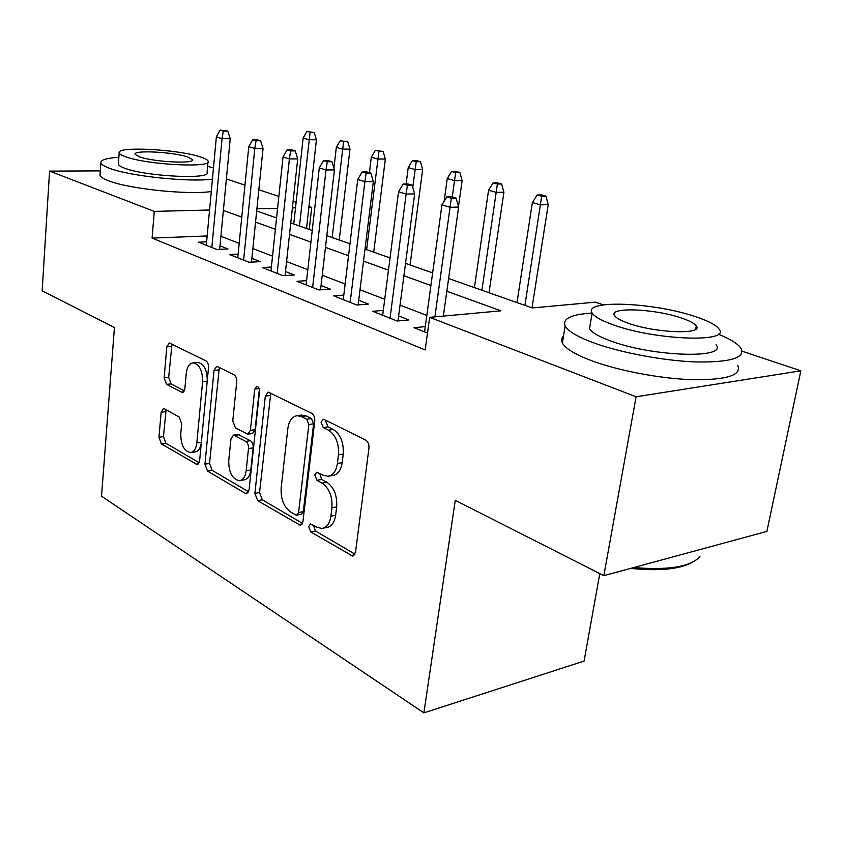 <?xml version="1.0" encoding="UTF-8"?>
<svg xmlns="http://www.w3.org/2000/svg" width="843" height="843" viewBox="0 0 843 843"><rect width="100%" height="100%" fill="white"/><g stroke="black" fill="none" stroke-linecap="round" stroke-linejoin="round"><path stroke-width="1.26" d="M308.654 526.59L310.751 531.944L352.659 556.053L355.525 552.249L368.971 448.012C369.181 444.303 368.085 441.658 365.683 440.088L324.176 419.498L323.196 419.298L321.057 422.206L323.217 427.538L328.422 430.162C335.714 435.009 339.055 443.239 338.454 454.83L337.39 463.45C336.167 471.184 332.996 475.463 327.885 476.295L323.006 475.199L316.81 472.185L314.787 474.946L316.915 480.289L322.047 483.092C329.234 488.181 332.521 496.422 331.931 507.813L330.888 516.253C329.739 523.587 326.747 527.655 321.91 528.466L316.736 527.191L310.561 523.967L308.654 526.59M313.427 525.263L315.472 530.985L354.987 554.167M326.072 420.446L325.841 421.521L328.001 426.832L333.217 429.445L328.422 430.162M319.676 473.397L321.668 479.456L326.81 482.249L322.047 483.092M164.448 408.813L163.426 408.57L161.139 412.206L158.958 437.254L161.371 443.871L197.251 464.619L199.591 461.026L208.506 367.674C208.621 364.376 207.747 362.1 205.882 360.836L169.274 342.943L166.83 346.81L164.132 377.822L166.577 384.419L182.446 392.575L184.859 388.802L186.282 373.217C187.062 366.968 189.296 363.512 192.994 362.869C199.391 364.187 202.594 370.446 202.615 381.626L196.819 442.881C196.071 448.75 193.974 451.985 190.539 452.586C184.09 451.205 180.834 444.914 180.76 433.724L181.677 423.744L179.18 417.022L164.448 408.813M742.125 351.204L800.85 370.825L766.877 531.396L603.841 575.664L455.273 500.331L423.881 712.872L101.529 496.19L114.427 327.495L42.15 290.835L49.579 171.108L100.306 170.876M603.841 575.664L636.086 396.779L429.656 317.347L500.953 310.814L446.832 291.256M207.157 235.966L152.077 238.095L425.178 349.94L429.656 317.347M152.077 238.095L154.269 211.393L49.579 171.108M254.892 493.376L257.673 500.647L300.245 525.221L302.943 521.49L314.766 420.878C314.945 417.306 313.923 414.788 311.71 413.323L268.158 392.069L265.324 396.126L254.892 493.376L259.549 492.554L262.331 499.804L302.447 523.345M245.197 493.292L207.547 471.089L204.954 464.166L214.017 370.435L216.64 366.473L217.705 366.705L233.996 374.787C235.956 376.094 236.862 378.433 236.735 381.816L232.773 420.889L235.492 427.959L247.758 434.198L250.413 430.33L254.744 389.097L256.693 386.273C258.58 386.642 259.507 388.37 259.496 391.479L249.064 489.973L246.546 493.629L245.197 493.292L248.021 492.797M425.283 326.61L414.008 327.706L427.496 333.048M383.312 310.393L372.669 311.299L397.169 321.025L408.844 319.95L398.623 315.935M343.807 295.103L333.733 295.861L356.821 305.018L368.412 304.081L358.696 300.266M306.567 280.666L297.021 281.299L318.791 289.929L330.298 289.117L321.057 285.492M271.393 267.02L262.321 267.537L282.911 275.693L294.312 274.997L285.503 271.53M238.126 254.091L229.496 254.512L248.98 262.236L260.276 261.636L251.867 258.327M426.821 315.419L400.046 305.134M384.735 299.254L360.003 289.75M345.135 284.038L322.237 275.239M307.8 269.697L286.588 261.541M272.542 256.146L252.858 248.59M239.191 243.342L220.908 236.314M206.609 241.825L198.39 242.162L216.851 249.496L228.042 248.98L219.991 245.819M423.881 712.872L584.094 661.06L599.784 573.609M800.85 370.825L636.086 396.779M226.388 178.937L244.955 185.144M258.843 189.78L278.854 196.461M293.132 201.224L296.135 202.236M308.97 206.524L311.71 207.431L308.865 207.504M309.233 229.454L311.71 207.431M448.613 278.527L532.218 307.948L595.327 302.173L603.388 304.86M256.683 210.961L276.578 217.958M290.772 222.952L312.226 230.508M326.821 235.65L349.982 243.796M365.008 249.085L390.046 257.905M405.536 263.353L432.638 272.9M295.524 207.842L292.405 207.915M277.6 208.295L256.904 208.811M209.57 210.002L154.269 211.393M430.91 285.492L403.913 275.735M388.475 270.15L363.523 261.13M348.549 255.714L325.461 247.378M310.909 242.11L289.528 234.386M275.387 229.264L255.555 222.099M241.793 217.125L223.374 210.465M323.375 528.161L326.652 527.497C331.489 526.696 334.492 522.628 335.64 515.315L330.888 516.253M326.81 482.249C333.997 487.317 337.284 495.536 336.684 506.896L335.64 515.315M329.118 476.084L332.658 475.463C337.769 474.63 340.941 470.352 342.174 462.649L337.39 463.45M333.217 429.445C340.509 434.282 343.86 442.48 343.238 454.05L342.174 462.649M270.793 393.028L259.549 492.554M295.64 514.883L296.704 515.147L298.591 512.523L308.844 424.524L306.715 419.256L301.404 416.579L297.147 415.683C292.068 416.526 288.959 420.847 287.832 428.623L281.162 487.992C280.635 498.877 283.743 506.833 290.466 511.87L295.64 514.883M296.978 515.094L301.404 514.241L303.301 511.617L298.591 512.523M301.099 415.125L306.167 415.915L311.488 418.581L313.607 423.829L303.301 511.617M248.622 491.764L212.13 470.352L207.547 471.089M219.328 367.506L209.538 463.45L212.13 470.352M248 434.166L252.426 433.523L255.092 429.667L259.359 389.308M228.727 460.815C228.769 472.596 232.331 479.214 239.433 480.668C243.1 480.036 245.345 476.738 246.167 470.773L248.495 448.56C248.632 445.209 247.716 442.817 245.734 441.395L233.511 435.104L230.95 438.897L228.727 460.815M240.202 480.531L244.059 479.878C247.737 479.256 249.992 475.968 250.814 470.004L246.167 470.773M237.937 434.461L250.392 440.71C252.384 442.122 253.3 444.503 253.163 447.854L250.814 470.004M191.098 452.501L195.091 451.901C198.432 451.342 200.508 448.276 201.34 442.68M207.273 380.625C207.083 369.677 203.869 363.596 197.61 362.395L192.994 362.869M172.004 344.039L168.674 377.327L171.129 383.902L184.343 390.92M166.092 409.73L163.468 436.632L165.881 443.218L199.201 462.765M545.958 196.156L541.406 194.902L537.139 194.996L541.691 196.25L545.958 196.156L548.224 204.628L540.553 204.838L532.386 202.541L516.98 302.584M541.691 196.25L524.915 305.377M548.224 204.628L532.017 307.885M532.386 202.541L537.139 194.996M443.355 316.093L458.624 207.062L450.067 207.294L434.893 316.873M451.342 198.21L456.095 198.105L451.574 196.777L446.822 196.883L451.342 198.21L450.067 207.294L441.953 204.849L424.566 331.889M458.624 207.062L456.095 198.105M446.822 196.883L441.953 204.849M692.282 562.344C679.627 569.267 659.078 571.28 630.638 568.393M633.767 567.539C668.151 570.458 690.206 566.854 699.911 556.717M592.134 313.069C571.175 314.355 562.186 318.675 565.158 326.02C568.161 331.341 577.887 337.021 594.315 343.069C621.544 352.932 664.558 360.941 696.929 361.974C730.681 362.353 745.402 357.822 741.06 348.391C737.983 343.807 730.386 339.065 718.289 334.176M563.503 336.072C561.449 338.064 561.069 340.361 562.376 342.975C565.337 348.507 574.989 354.387 591.333 360.604C618.404 370.751 661.249 378.855 693.536 379.74C727.214 379.94 741.935 375.124 737.699 365.314M716.065 344.766C728.141 359.044 652.84 356.81 611.049 341.088C598.973 336.715 591.786 332.574 589.499 328.675L590.321 323.817M613.83 325.019C655.833 340.33 731.334 342.869 719.1 329.118C716.065 324.945 707.867 320.688 694.495 316.325C652.64 302.205 582.787 299.528 592.155 312.995C594.473 316.757 601.691 320.761 613.83 325.019M680.786 317.8C653.789 308.57 608.182 306.873 614.526 315.577C616.096 318.032 620.859 320.646 628.825 323.406C655.896 333.133 703.842 334.776 696.297 325.956C694.442 323.322 689.268 320.603 680.786 317.8M118.863 157.304C106.366 158.094 100.37 159.98 100.875 162.931C101.434 164.596 104.363 166.387 109.643 168.315C130.033 176.198 189.159 182.383 212.436 179.148M213.469 167.989L207.62 166.271M100.085 173.932L99.99 175.228C100.549 176.967 103.457 178.821 108.726 180.813C129.053 188.937 188.042 195.049 211.277 191.53M208 162.098L207.072 172.257C212.615 179.643 146.577 176.651 124.848 168.273C120.939 166.861 118.768 165.555 118.336 164.332L118.41 163.416M125.723 156.809C147.525 164.954 213.679 168.178 208.095 161.076C207.515 159.801 205.007 158.442 200.55 156.998C178.284 149.253 115.301 145.965 119.19 153.015C119.622 154.185 121.803 155.449 125.723 156.809M187.652 156.967C173.352 151.93 132.425 149.822 135.122 154.364L139.443 156.84C153.552 162.046 195.808 164.132 192.404 159.559L187.652 156.967M501.659 183.985L497.37 182.815L493.113 182.868L497.402 184.048L501.659 183.985L503.914 192.236L496.264 192.383L488.571 190.212L474.419 287.611M497.402 184.048L481.901 290.234M503.914 192.236L489.014 292.742M488.571 190.212L493.113 182.868M459.888 172.52L455.842 171.414L451.606 171.435L455.652 172.552L459.888 172.52L462.133 180.55L454.514 180.634L447.254 178.59L444.145 201.266M455.652 172.552L452.248 196.977M462.133 180.55L458.487 206.577M447.254 178.59L451.606 171.435M420.436 161.687L416.611 160.634L412.396 160.634L416.221 161.687L420.436 161.687L422.68 169.506L415.093 169.538L408.223 167.609L406.105 183.985M416.221 161.687L412.764 187.336M422.68 169.506L410.046 264.944M408.223 167.609L412.396 160.634M383.122 151.445L375.314 150.423L383.122 151.445L385.346 159.064L377.801 159.053L371.31 157.219L369.413 172.678M378.928 151.413L366.61 249.654M385.346 159.064L373.712 252.152M371.31 157.219L375.314 150.423M397.97 320.951L414.661 193.911L406.147 194.069L390.035 318.19M407.411 185.281L412.153 185.207L407.907 183.964L403.175 184.027L407.411 185.281L406.147 194.069L398.528 191.772L382.68 315.271M414.661 193.911L412.153 185.207M403.175 184.027L398.528 191.772M358.127 304.913L373.333 181.551L364.882 181.645L350.182 302.384M366.147 173.121L370.846 173.089L366.853 171.919L362.153 171.951L366.147 173.121L364.882 181.645L357.717 179.485L343.259 299.634M373.333 181.551L370.846 173.089M362.153 171.951L357.717 179.485M320.551 289.813L334.429 169.907L326.03 169.938L312.627 287.484M327.284 161.687L331.952 161.687L328.19 160.581L323.533 160.581L327.284 161.687L326.03 169.938L319.286 167.915L306.093 284.892M334.429 169.907L331.952 161.687M323.533 160.581L319.286 167.915M285.06 275.566L297.716 158.927L289.402 158.916L277.157 273.417M290.645 150.897L295.271 150.918L291.72 149.875L287.094 149.854L290.645 150.897L289.402 158.916L283.027 156.988L270.972 270.961M297.716 158.927L295.271 150.918M287.094 149.854L283.027 156.988M347.769 141.74L340.172 140.749L347.769 141.74L349.982 149.169L342.49 149.116L336.325 147.377L333.923 168.221M343.607 141.687L332.163 237.526M349.982 149.169L339.244 240.023M336.325 147.377L340.172 140.749M251.477 262.099L263.037 148.547L254.797 148.494L243.606 260.108M256.03 140.707L260.613 140.749L257.252 139.769L252.679 139.717L256.03 140.707L254.797 148.494L248.769 146.671L237.758 257.789M263.037 148.547L260.613 140.749M252.679 139.717L248.769 146.671M314.228 132.53L306.841 131.561L314.228 132.53L316.42 139.78L308.991 139.685L303.143 138.041L293.754 224.006M310.098 132.456L299.465 226.019M316.42 139.78L306.515 228.495M303.143 138.041L306.841 131.561M219.654 249.37L230.223 138.726L222.057 138.631L211.835 247.505M223.279 131.055L227.821 131.129L220.107 130.128L223.279 131.055L222.057 138.631L216.356 136.914L206.293 245.302M230.223 138.726L227.821 131.129M220.107 130.128L216.356 136.914M315.472 530.985L310.751 531.944M328.001 426.832L323.217 427.538M321.668 479.456L316.915 480.289M336.684 506.896L331.931 507.813M343.238 454.05L338.454 454.83M354.64 554.778L350.888 555.611M270.034 395.536L265.324 396.126M301.963 524.188L298.696 524.831M262.331 499.804L257.673 500.647M313.607 423.829L308.844 424.524M311.488 418.581L306.715 419.256M306.167 415.915L301.404 416.579M209.538 463.45L204.954 464.166M218.653 369.929L214.017 370.435M255.092 429.667L250.413 430.33M259.149 388.57L254.744 389.097M253.163 447.854L248.495 448.56M250.392 440.71L245.734 441.395M239.38 434.714L234.733 435.388M201.382 442.217L196.819 442.881M207.22 381.11L202.615 381.626M183.532 392.09L181.414 392.343M171.129 383.902L166.577 384.419M168.674 377.327L164.132 377.822M171.392 346.378L166.83 346.81M198.516 463.935L196.061 464.324M165.881 443.218L161.371 443.871M163.468 436.632L158.958 437.254M165.66 411.626L161.139 412.206M353.206 555.927L352.659 556.053M301.899 415.019L297.147 415.683M238.158 434.43L233.511 435.104M695.675 329.244L696.297 325.956M589.499 328.675L592.155 312.995M565.158 326.02L562.376 342.975M192.341 160.202L192.404 159.559M118.336 164.332L119.19 153.015M100.875 162.931L99.99 175.228"/></g></svg>
